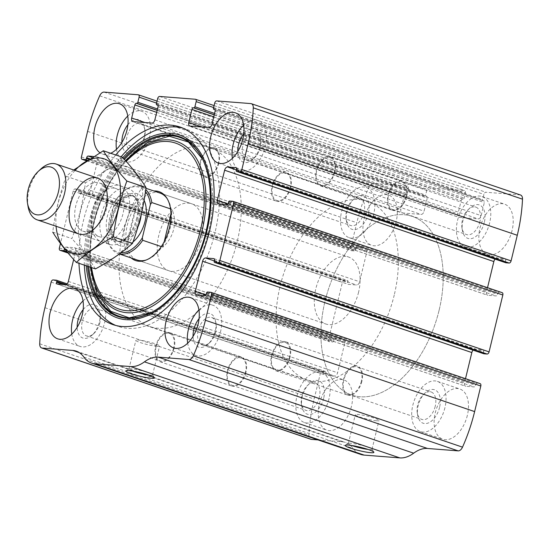 <?xml version="1.0" encoding="UTF-8"?>
<svg xmlns="http://www.w3.org/2000/svg" width="550" height="550" viewBox="0 0 550 550"><rect width="100%" height="100%" fill="white"/><g stroke="black" fill="none" stroke-linecap="round" stroke-linejoin="round"><path stroke-width="0.41" stroke-dasharray="2.75 2.06" d="M156.564 103.091L408.327 188.499A2.358 1.403 -71.3 0 0 407.653 186.154A2.358 1.403 -71.3 0 0 407.447 186.113L373.292 183.439A5.892 3.506 -71.3 0 0 368.926 187.158A123.784 73.631 -71.3 0 0 356.806 222.716L350.618 248.311A2.358 1.403 -71.3 0 0 351.285 250.656A2.358 1.403 -71.3 0 0 351.491 250.697L354.702 250.951A1.176 0.701 -71.3 0 0 355.692 249.872L355.898 249.012A1.767 1.052 -71.3 0 1 357.376 247.39L365.578 248.036A3.534 2.104 -71.3 0 1 365.888 248.098A3.534 2.104 -71.3 0 1 366.891 251.618L359.604 281.758A3.534 2.104 -71.3 0 1 356.634 285.003L348.432 284.364A1.767 1.052 -71.3 0 1 348.281 284.329A1.767 1.052 -71.3 0 1 347.779 282.569L347.985 281.717A1.176 0.701 -71.3 0 0 347.648 280.548A1.176 0.701 -71.3 0 0 347.545 280.528L344.334 280.273A2.358 1.403 -71.3 0 0 342.361 282.439L328.597 339.316A2.358 1.403 -71.3 0 0 329.271 341.66A2.358 1.403 -71.3 0 0 329.478 341.701L332.688 341.949A1.176 0.701 -71.3 0 0 333.671 340.869L333.877 340.017A1.767 1.052 -71.3 0 1 335.363 338.394L343.564 339.034A3.534 2.104 -71.3 0 1 343.874 339.103A3.534 2.104 -71.3 0 1 344.877 342.616L337.583 372.763A3.534 2.104 -71.3 0 1 334.62 376.007L326.418 375.361A1.767 1.052 -71.3 0 1 326.26 375.334A1.767 1.052 -71.3 0 1 325.765 373.574L325.971 372.721A1.176 0.701 -71.3 0 0 325.634 371.546A1.176 0.701 -71.3 0 0 325.531 371.525L322.321 371.277A2.358 1.403 -71.3 0 0 320.341 373.436L314.153 399.032A123.784 73.631 -71.3 0 0 308.935 435.132A5.892 3.506 -71.3 0 0 310.853 439.278M213.62 107.552L465.382 192.968A2.358 1.403 -71.3 0 0 464.716 190.623A2.358 1.403 -71.3 0 0 464.509 190.582L428.842 187.791A2.358 1.403 -71.3 0 0 426.869 189.956L425.631 195.071A1.176 0.701 -71.3 0 0 425.961 196.247A1.176 0.701 -71.3 0 0 426.071 196.268L426.601 196.309A1.767 1.052 -71.3 0 1 426.759 196.336A1.767 1.052 -71.3 0 1 427.261 198.096L424.098 211.179A3.534 2.104 -71.3 0 1 421.128 214.424L402.229 212.946A3.534 2.104 -71.3 0 1 401.919 212.884A3.534 2.104 -71.3 0 1 400.916 209.364L404.078 196.281A1.767 1.052 -71.3 0 1 405.563 194.659L406.099 194.7A1.176 0.701 -71.3 0 0 407.089 193.621L408.327 188.499M93.363 156.461L96.36 156.695A3.534 2.104 -71.3 0 1 96.669 156.757A3.534 2.104 -71.3 0 1 97.673 160.277L90.379 190.424A3.534 2.104 -71.3 0 1 87.416 193.669L79.214 193.022A1.767 1.052 -71.3 0 1 79.056 192.995A1.767 1.052 -71.3 0 1 78.554 191.235L78.76 190.383A1.176 0.701 -71.3 0 0 78.43 189.207A1.176 0.701 -71.3 0 0 78.32 189.186L75.116 188.939A2.358 1.403 -71.3 0 0 73.136 191.097L60.466 243.471M520.582 195.037A5.892 3.506 -71.3 0 0 520.059 194.927L485.904 192.252A2.358 1.403 -71.3 0 0 483.924 194.418L482.687 199.54A1.176 0.701 -71.3 0 0 483.024 200.709A1.176 0.701 -71.3 0 0 483.127 200.729L483.663 200.771A1.767 1.052 -71.3 0 1 483.814 200.805A1.767 1.052 -71.3 0 1 484.316 202.565L481.154 215.641A3.534 2.104 -71.3 0 1 478.191 218.886L459.284 217.408A3.534 2.104 -71.3 0 1 458.975 217.346A3.534 2.104 -71.3 0 1 457.971 213.833L461.141 200.75A1.767 1.052 -71.3 0 1 462.619 199.127L463.155 199.169A1.176 0.701 -71.3 0 0 464.145 198.089L465.382 192.968M317.996 439.904L342.018 441.781A38.906 23.141 -71.3 0 1 345.434 442.475A38.906 23.141 -71.3 0 1 353.093 448.442A38.906 23.141 -71.3 0 0 360.759 454.41M115.727 154.976A104.328 62.061 -71.3 0 0 83.373 220.88A104.328 62.061 -71.3 0 0 78.966 263.312M110.722 153.271A26.524 15.778 108.7 0 1 102.382 153.979A26.524 15.778 108.7 0 1 99.859 152.673M73.666 259.497L75.659 251.281A3.534 2.104 -71.3 0 0 74.656 247.761A3.534 2.104 -71.3 0 0 74.339 247.699L66.138 247.053A1.767 1.052 -71.3 0 0 64.659 248.676L64.618 248.854M512.071 230.526A26.524 15.778 108.7 0 1 487.506 254.389A26.524 15.778 108.7 0 1 481.085 224.201A26.524 15.778 108.7 0 1 504.549 204.146A26.524 15.778 108.7 0 1 512.071 230.526M467.356 415.367A26.524 15.778 108.7 0 1 442.784 439.23A26.524 15.778 108.7 0 1 436.363 409.042A26.524 15.778 108.7 0 1 459.828 388.994A26.524 15.778 108.7 0 1 467.356 415.367M396.172 221.451A26.524 15.778 108.7 0 1 371.607 245.314A26.524 15.778 108.7 0 1 365.186 215.126A26.524 15.778 108.7 0 1 388.651 195.078A26.524 15.778 108.7 0 1 396.172 221.451M351.457 406.299A26.524 15.778 108.7 0 1 326.886 430.162A26.524 15.778 108.7 0 1 320.464 399.974A26.524 15.778 108.7 0 1 343.929 379.926A26.524 15.778 108.7 0 1 351.457 406.299M236.239 170.252L505.464 261.594A1.176 0.701 -71.3 0 0 505.704 262.714M505.464 261.594L505.67 260.734A1.767 1.052 -71.3 0 0 505.168 258.981A1.767 1.052 -71.3 0 0 505.017 258.947L496.815 258.308A3.534 2.104 -71.3 0 0 495.103 259.132M487.527 287.684L486.558 291.692A3.534 2.104 -71.3 0 0 487.554 295.212A3.534 2.104 -71.3 0 0 487.871 295.274L496.072 295.914A1.767 1.052 -71.3 0 0 497.551 294.291L497.757 293.439A1.176 0.701 -71.3 0 1 498.747 292.359L501.957 292.614L232.732 201.272M214.225 261.257L483.45 352.591A1.176 0.701 -71.3 0 0 483.691 353.719M483.45 352.591L483.656 351.739A1.767 1.052 -71.3 0 0 483.154 349.979A1.767 1.052 -71.3 0 0 482.996 349.951L474.794 349.305A3.534 2.104 -71.3 0 0 473.089 350.137M465.506 378.689L464.537 382.697A3.534 2.104 -71.3 0 0 465.541 386.21A3.534 2.104 -71.3 0 0 465.85 386.279L474.052 386.918A1.767 1.052 -71.3 0 0 475.537 385.296L475.743 384.443A1.176 0.701 -71.3 0 1 476.733 383.364L479.944 383.611L210.719 292.27M132.419 371.071A12.182 1.464 13.6 0 1 128.906 369.119A12.182 1.464 13.6 0 1 129.037 368.967A12.182 1.464 13.6 0 1 141.096 370.562A12.182 1.464 13.6 0 1 152.549 374.66A12.182 1.464 13.6 0 1 152.591 374.853A12.182 1.464 13.6 0 1 150.026 375.134A12.182 1.464 13.6 0 1 148.576 374.983M156.998 346.314A12.182 1.464 13.6 0 1 143.653 343.613A12.182 1.464 13.6 0 1 135.877 340.306A12.182 1.464 13.6 0 1 148.067 341.743A12.182 1.464 13.6 0 1 159.562 346.032A12.182 1.464 13.6 0 1 156.998 346.314M351.835 445.514A12.182 1.464 13.6 0 1 348.322 443.561A12.182 1.464 13.6 0 1 348.452 443.41A12.182 1.464 13.6 0 1 360.511 445.005A12.182 1.464 13.6 0 1 371.965 449.096A12.182 1.464 13.6 0 1 372.006 449.295A12.182 1.464 13.6 0 1 369.442 449.577A12.182 1.464 13.6 0 1 367.991 449.419M376.413 420.757A12.182 1.464 13.6 0 1 363.069 418.055A12.182 1.464 13.6 0 1 355.293 414.741A12.182 1.464 13.6 0 1 367.482 416.185A12.182 1.464 13.6 0 1 378.978 420.475A12.182 1.464 13.6 0 1 376.413 420.757M83.029 300.919A26.524 15.778 108.7 0 1 97.144 296.196A26.524 15.778 108.7 0 1 104.665 322.575A26.524 15.778 108.7 0 1 80.101 346.438A26.524 15.778 108.7 0 1 71.775 334.104M83.174 309.595A17.682 10.519 108.7 0 1 99.811 312.551A17.682 10.519 108.7 0 1 99.316 322.156A17.682 10.519 108.7 0 1 92.173 335.081A17.682 10.519 108.7 0 1 77.165 327.305M99.818 322.829A14.492 8.621 108.7 0 1 93.961 333.424A14.492 8.621 108.7 0 1 86.391 335.864A14.492 8.621 108.7 0 1 82.885 319.371A14.492 8.621 108.7 0 1 95.707 308.419A14.492 8.621 108.7 0 1 100.224 314.957A14.492 8.621 108.7 0 1 99.818 322.829M173.669 347.882A14.492 8.621 108.7 0 1 160.243 360.917A14.492 8.621 108.7 0 1 156.736 344.424A14.492 8.621 108.7 0 1 169.558 333.472A14.492 8.621 108.7 0 1 173.669 347.882M174.171 347.923A15.324 9.116 108.7 0 1 159.974 361.707A15.324 9.116 108.7 0 1 156.269 344.266A15.324 9.116 108.7 0 1 169.826 332.681A15.324 9.116 108.7 0 1 174.171 347.923M245.967 372.281A15.324 9.116 108.7 0 1 231.77 386.066A15.324 9.116 108.7 0 1 228.058 368.624A15.324 9.116 108.7 0 1 241.615 357.039A15.324 9.116 108.7 0 1 245.967 372.281M245.458 372.24A14.492 8.621 108.7 0 1 232.038 385.275A14.492 8.621 108.7 0 1 228.532 368.782A14.492 8.621 108.7 0 1 241.347 357.83A14.492 8.621 108.7 0 1 245.458 372.24M319.309 397.293A14.492 8.621 108.7 0 1 305.889 410.328A14.492 8.621 108.7 0 1 301.373 403.789A14.492 8.621 108.7 0 1 307.636 385.33A14.492 8.621 108.7 0 1 315.198 382.882A14.492 8.621 108.7 0 1 319.309 397.293M323.668 398.269A17.682 10.519 108.7 0 1 312.118 414.006A17.682 10.519 108.7 0 1 301.778 406.196A17.682 10.519 108.7 0 1 309.423 383.666A17.682 10.519 108.7 0 1 321.296 382.381A17.682 10.519 108.7 0 1 323.668 398.269M329.017 398.688A26.524 15.778 108.7 0 1 304.452 422.551A26.524 15.778 108.7 0 1 298.031 392.363A26.524 15.778 108.7 0 1 321.496 372.316A26.524 15.778 108.7 0 1 329.017 398.688M127.751 116.071A26.524 15.778 108.7 0 1 141.859 111.354A26.524 15.778 108.7 0 1 149.387 137.727A26.524 15.778 108.7 0 1 124.816 161.59A26.524 15.778 108.7 0 1 116.49 149.256M127.889 124.747A17.682 10.519 108.7 0 1 144.533 127.71A17.682 10.519 108.7 0 1 144.038 137.308A17.682 10.519 108.7 0 1 136.888 150.233A17.682 10.519 108.7 0 1 121.88 142.457M144.54 137.981A14.492 8.621 108.7 0 1 138.676 148.576A14.492 8.621 108.7 0 1 131.113 151.016A14.492 8.621 108.7 0 1 127.607 134.523A14.492 8.621 108.7 0 1 140.422 123.571A14.492 8.621 108.7 0 1 144.939 130.116A14.492 8.621 108.7 0 1 144.54 137.981M218.384 163.034A14.492 8.621 108.7 0 1 204.964 176.076A14.492 8.621 108.7 0 1 201.458 159.583A14.492 8.621 108.7 0 1 214.273 148.624A14.492 8.621 108.7 0 1 218.384 163.034M218.893 163.075A15.324 9.116 108.7 0 1 204.696 176.859A15.324 9.116 108.7 0 1 200.984 159.417A15.324 9.116 108.7 0 1 214.541 147.84A15.324 9.116 108.7 0 1 218.893 163.075M290.682 187.433A15.324 9.116 108.7 0 1 276.485 201.218A15.324 9.116 108.7 0 1 272.779 183.776A15.324 9.116 108.7 0 1 286.337 172.191A15.324 9.116 108.7 0 1 290.682 187.433M290.18 187.392A14.492 8.621 108.7 0 1 276.753 200.427A14.492 8.621 108.7 0 1 273.247 183.934A14.492 8.621 108.7 0 1 286.069 172.982A14.492 8.621 108.7 0 1 290.18 187.392M364.031 212.444A14.492 8.621 108.7 0 1 350.604 225.486A14.492 8.621 108.7 0 1 346.087 218.941A14.492 8.621 108.7 0 1 352.351 200.482A14.492 8.621 108.7 0 1 359.92 198.041A14.492 8.621 108.7 0 1 364.031 212.444M368.39 213.421A17.682 10.519 108.7 0 1 356.84 229.157A17.682 10.519 108.7 0 1 346.5 221.347A17.682 10.519 108.7 0 1 354.145 198.818A17.682 10.519 108.7 0 1 366.011 197.539A17.682 10.519 108.7 0 1 368.39 213.421M373.739 213.84A26.524 15.778 108.7 0 1 349.168 237.703A26.524 15.778 108.7 0 1 342.753 207.515A26.524 15.778 108.7 0 1 366.211 187.468A26.524 15.778 108.7 0 1 373.739 213.84M198.928 309.987A26.524 15.778 108.7 0 1 213.042 305.271A26.524 15.778 108.7 0 1 220.564 331.643A26.524 15.778 108.7 0 1 195.999 355.506A26.524 15.778 108.7 0 1 187.674 343.173M199.072 318.663A17.682 10.519 108.7 0 1 215.71 321.626A17.682 10.519 108.7 0 1 215.215 331.224A17.682 10.519 108.7 0 1 208.065 344.149A17.682 10.519 108.7 0 1 193.057 336.373M215.717 331.897A14.492 8.621 108.7 0 1 209.859 342.492A14.492 8.621 108.7 0 1 202.29 344.933A14.492 8.621 108.7 0 1 198.784 328.439A14.492 8.621 108.7 0 1 211.606 317.488A14.492 8.621 108.7 0 1 216.123 324.032A14.492 8.621 108.7 0 1 215.717 331.897M289.568 356.95A14.492 8.621 108.7 0 1 276.141 369.992A14.492 8.621 108.7 0 1 272.635 353.499A14.492 8.621 108.7 0 1 285.457 342.54A14.492 8.621 108.7 0 1 289.568 356.95M290.07 356.991A15.324 9.116 108.7 0 1 275.873 370.783A15.324 9.116 108.7 0 1 272.168 353.341A15.324 9.116 108.7 0 1 285.725 341.756A15.324 9.116 108.7 0 1 290.07 356.991M361.866 381.349A15.324 9.116 108.7 0 1 347.669 395.134A15.324 9.116 108.7 0 1 343.956 377.692A15.324 9.116 108.7 0 1 357.514 366.107A15.324 9.116 108.7 0 1 361.866 381.349M361.357 381.308A14.492 8.621 108.7 0 1 347.937 394.343A14.492 8.621 108.7 0 1 344.431 377.857A14.492 8.621 108.7 0 1 357.246 366.898A14.492 8.621 108.7 0 1 361.357 381.308M435.208 406.368A14.492 8.621 108.7 0 1 421.788 419.402A14.492 8.621 108.7 0 1 417.271 412.857A14.492 8.621 108.7 0 1 423.534 394.398A14.492 8.621 108.7 0 1 431.097 391.957A14.492 8.621 108.7 0 1 435.208 406.368M439.567 407.337A17.682 10.519 108.7 0 1 428.017 423.074A17.682 10.519 108.7 0 1 417.677 415.264A17.682 10.519 108.7 0 1 425.322 392.741A17.682 10.519 108.7 0 1 437.195 391.456A17.682 10.519 108.7 0 1 439.567 407.337M444.916 407.756A26.524 15.778 108.7 0 1 420.351 431.619A26.524 15.778 108.7 0 1 413.93 401.431A26.524 15.778 108.7 0 1 437.394 381.384A26.524 15.778 108.7 0 1 444.916 407.756M243.65 125.146A26.524 15.778 108.7 0 1 257.757 120.422A26.524 15.778 108.7 0 1 265.286 146.795A26.524 15.778 108.7 0 1 240.714 170.658A26.524 15.778 108.7 0 1 232.389 158.324M243.788 133.815A17.682 10.519 108.7 0 1 260.432 136.778A17.682 10.519 108.7 0 1 259.937 146.376A17.682 10.519 108.7 0 1 252.787 159.308A17.682 10.519 108.7 0 1 237.779 151.532M260.432 147.049A14.492 8.621 108.7 0 1 254.574 157.644A14.492 8.621 108.7 0 1 247.012 160.091A14.492 8.621 108.7 0 1 243.506 143.598A14.492 8.621 108.7 0 1 256.321 132.639A14.492 8.621 108.7 0 1 260.837 139.184A14.492 8.621 108.7 0 1 260.432 147.049M334.283 172.109A14.492 8.621 108.7 0 1 320.863 185.144A14.492 8.621 108.7 0 1 317.357 168.651A14.492 8.621 108.7 0 1 330.172 157.699A14.492 8.621 108.7 0 1 334.283 172.109M334.792 172.143A15.324 9.116 108.7 0 1 320.595 185.934A15.324 9.116 108.7 0 1 316.882 168.493A15.324 9.116 108.7 0 1 330.44 156.908A15.324 9.116 108.7 0 1 334.792 172.143M406.581 196.501A15.324 9.116 108.7 0 1 392.384 210.292A15.324 9.116 108.7 0 1 388.678 192.851A15.324 9.116 108.7 0 1 402.236 181.266A15.324 9.116 108.7 0 1 406.581 196.501M406.079 196.46A14.492 8.621 108.7 0 1 392.652 209.502A14.492 8.621 108.7 0 1 389.146 193.009A14.492 8.621 108.7 0 1 401.967 182.057A14.492 8.621 108.7 0 1 406.079 196.46M479.93 221.519A14.492 8.621 108.7 0 1 466.503 234.554A14.492 8.621 108.7 0 1 461.986 228.016A14.492 8.621 108.7 0 1 468.249 209.55A14.492 8.621 108.7 0 1 475.819 207.109A14.492 8.621 108.7 0 1 479.93 221.519M484.289 222.496A17.682 10.519 108.7 0 1 472.739 238.232A17.682 10.519 108.7 0 1 462.399 230.423A17.682 10.519 108.7 0 1 470.044 207.893A17.682 10.519 108.7 0 1 481.91 206.607A17.682 10.519 108.7 0 1 484.289 222.496M489.638 222.915A26.524 15.778 108.7 0 1 465.066 246.778A26.524 15.778 108.7 0 1 458.652 216.59A26.524 15.778 108.7 0 1 482.109 196.536A26.524 15.778 108.7 0 1 489.638 222.915M182.669 128.033A104.328 62.061 108.7 0 1 185.398 128.844A104.328 62.061 108.7 0 1 214.995 232.581A104.328 62.061 108.7 0 1 118.36 326.446A104.328 62.061 108.7 0 1 115.699 325.428M84.349 265.141A104.328 62.061 108.7 0 1 121.11 156.798M208.505 231.901A94.717 56.341 108.7 0 1 139.136 318.244A94.717 56.341 108.7 0 1 89.808 253.749A94.717 56.341 108.7 0 1 118.504 169.159A94.717 56.341 108.7 0 1 190.245 142.093A94.717 56.341 108.7 0 1 208.505 231.901M131.209 257.978A36.389 21.643 108.7 0 1 126.892 219.168A36.389 21.643 108.7 0 1 153.931 190.994M167.111 198.577A35.365 21.038 108.7 0 1 167.523 199.183A35.365 21.038 108.7 0 1 170.136 228.25A35.365 21.038 108.7 0 1 146.974 259.744A35.365 21.038 108.7 0 1 146.279 259.978M168.781 270.724L137.376 260.067A35.365 21.038 108.7 0 1 128.817 219.821A35.365 21.038 108.7 0 1 160.098 193.084L191.51 203.741A35.365 21.038 108.7 0 1 201.541 238.906A35.365 21.038 108.7 0 1 168.781 270.724A35.365 21.038 108.7 0 1 160.222 230.478A35.365 21.038 108.7 0 1 191.51 203.741M439.12 310.207A94.311 56.1 108.7 0 1 351.766 395.051A94.311 56.1 108.7 0 1 328.941 287.712A94.311 56.1 108.7 0 1 412.362 216.425A94.311 56.1 108.7 0 1 439.12 310.207A94.311 56.1 108.7 0 1 351.766 395.051A94.311 56.1 108.7 0 1 328.941 287.712A94.311 56.1 108.7 0 1 412.362 216.425A94.311 56.1 108.7 0 1 439.12 310.207M237.201 241.697A94.311 56.1 108.7 0 1 149.847 326.542A94.311 56.1 108.7 0 1 127.022 219.209A94.311 56.1 108.7 0 1 210.444 147.922A94.311 56.1 108.7 0 1 237.201 241.697M121.027 252.746A34.189 20.336 108.7 0 1 106.906 236.672A34.189 20.336 108.7 0 1 106.672 235.049L114.757 201.616A34.189 20.336 108.7 0 1 121.688 193.119A34.189 20.336 108.7 0 1 145.468 191.558M114.757 201.616L116.174 199.774A35.365 21.038 108.7 0 1 122.348 192.5A35.365 21.038 108.7 0 1 140.807 186.539A35.365 21.038 108.7 0 1 145.743 189.592M119.46 253.907A35.365 21.038 108.7 0 1 118.078 253.522A35.365 21.038 108.7 0 1 107.058 237.559A35.365 21.038 108.7 0 1 107.051 237.504L106.672 235.049M358.586 292.188A35.365 21.038 108.7 0 1 325.834 324.005A35.365 21.038 108.7 0 1 317.274 283.759A35.365 21.038 108.7 0 1 348.556 257.022A35.365 21.038 108.7 0 1 358.586 292.188M161.287 246.593L162.903 247.143C168.334 242.172 171.909 236.273 173.621 229.439C175.223 222.585 174.694 215.909 172.026 209.413L170.555 208.911M107.051 237.504L127.243 244.351L136.366 206.621C132.034 219.993 128.996 232.567 127.243 244.351M116.174 199.774L136.366 206.621M394.254 294.979A94.311 56.1 108.7 0 1 306.893 379.823A94.311 56.1 108.7 0 1 284.068 272.491A94.311 56.1 108.7 0 1 367.496 201.204A94.311 56.1 108.7 0 1 394.254 294.979M162.903 247.143L164.237 241.615M170.968 213.792L172.026 209.413M28.078 206.58A29.473 17.531 108.7 0 1 40.817 169.029M136.744 217.855A29.473 17.531 108.7 0 1 124.829 239.401A29.473 17.531 108.7 0 1 109.443 244.372A29.473 17.531 108.7 0 1 102.314 210.829A29.473 17.531 108.7 0 1 128.384 188.547A29.473 17.531 108.7 0 1 137.569 201.857A29.473 17.531 108.7 0 1 136.744 217.855M56.079 226.263A49.809 29.624 108.7 0 1 75.013 170.445M73.734 170.012L66.248 176.303C59.723 193.964 55.22 212.575 52.738 232.121L71.892 238.624C78.416 220.956 82.919 202.352 85.394 182.799C99.832 174.989 112.186 166.478 122.464 157.259M95.453 268.902C89.677 259.518 81.826 249.425 71.892 238.624M66.248 176.303L85.394 182.799M103.716 242.076A29.473 17.531 108.7 0 1 91.946 228.243A29.473 17.531 108.7 0 1 104.686 190.699A29.473 17.531 108.7 0 1 129.704 205.432A29.473 17.531 108.7 0 1 103.716 242.076M98.973 261.697A49.809 29.624 108.7 0 1 90.317 187.564A49.809 29.624 108.7 0 1 142.505 191.654A49.809 29.624 108.7 0 1 98.973 261.697M85.25 231.646A25.486 15.159 108.7 0 1 83.009 231.192A25.486 15.159 108.7 0 1 76.842 202.187A25.486 15.159 108.7 0 1 99.385 182.923A25.486 15.159 108.7 0 1 107.326 194.425A25.486 15.159 108.7 0 1 96.312 226.896A25.486 15.159 108.7 0 1 85.25 231.646M101.613 237.201A25.486 15.159 108.7 0 1 99.371 236.741A25.486 15.159 108.7 0 1 91.431 225.239A25.486 15.159 108.7 0 1 102.444 192.775A25.486 15.159 108.7 0 1 115.748 188.478A25.486 15.159 108.7 0 1 122.492 215.655A25.486 15.159 108.7 0 1 101.613 237.201M104.067 92.104L373.292 183.439M138.229 94.779L407.447 186.113M159.624 96.449L428.842 187.791M195.284 99.241L464.509 190.582M44.928 307.697L314.153 399.032M51.123 282.102L320.341 373.436M59.379 247.974L328.597 339.316M73.136 191.097L342.361 282.439M250.841 103.593L520.059 194.927M216.679 100.918L485.904 192.252M99.701 95.817L368.926 187.158M87.588 131.381L356.806 222.716M81.393 156.977L350.618 248.311M39.71 343.798L308.935 435.132M79.344 352.667L342.018 441.781M83.875 357.108L353.093 448.442M207.508 292.022L476.733 383.364M206.518 293.102L475.743 384.443M206.312 293.954L475.537 385.296M204.834 295.577L474.052 386.918M196.632 294.938L465.85 386.279M205.872 294.938L464.537 382.697M214.308 260.934L474.794 349.305M214.074 258.713L482.996 349.951M214.431 260.397L483.656 351.739M229.522 201.018L498.747 292.359M228.539 202.104L497.757 293.439M228.333 202.957L497.551 294.291M226.847 204.579L496.072 295.914M218.646 203.933L487.871 295.274M227.886 203.94L486.558 291.692M236.321 169.929L496.815 258.308M236.087 167.709L505.017 258.947M236.452 169.4L505.67 260.734M214.706 103.077L483.924 194.418M213.462 108.199L482.687 199.54M483.024 200.709L214.961 109.766L483.127 200.729M214.734 109.532L483.663 200.771M215.098 111.224L484.316 202.565M211.929 124.307L481.154 215.641M208.966 127.552L478.191 218.886M190.066 126.074L459.284 217.408M202.07 127.009L457.971 213.833M213.744 116.813L461.141 200.75M214.218 114.854L462.619 199.127M214.246 114.723L463.155 199.169M214.569 113.41L464.145 198.089M157.644 98.615L426.869 189.956M156.406 103.737L425.631 195.071M157.891 105.284L426.071 196.268M157.678 105.071L426.601 196.309M158.036 106.762L427.261 198.096M154.873 119.838L424.098 211.179M151.91 123.083L421.128 214.424M133.011 121.605L402.229 212.946M145.014 122.547L400.916 209.364M156.688 112.351L404.078 196.281M157.162 110.385L405.563 194.659M157.19 110.254L406.099 194.7M157.506 108.948L407.089 193.621M86.474 160.786L351.491 250.697M87.319 160.236L354.702 250.951M88.763 159.308L355.692 249.872M89.712 158.709L355.898 249.012M91.926 157.334L357.376 247.39M96.36 156.695L365.578 248.036M97.673 160.277L366.891 251.618M90.379 190.424L359.604 281.758M87.416 193.669L356.634 285.003M79.214 193.022L348.432 284.364M78.554 191.235L347.779 282.569M78.76 190.383L347.985 281.717M78.32 189.186L347.545 280.528M75.116 188.939L344.334 280.273M53.096 279.936L322.321 371.277M325.634 371.546L67.107 283.841L325.531 371.525M66.096 284.556L325.971 372.721M63.202 284.494L325.765 373.574M57.193 284.027L326.418 375.361M65.395 284.666L334.62 376.007M68.365 281.421L337.583 372.763M75.659 251.281L344.877 342.616M74.339 247.699L343.564 339.034M66.138 247.053L335.363 338.394M64.659 248.676L333.877 340.017M65.429 249.865L333.671 340.869M67.045 251.831L332.688 341.949M68.021 253L329.478 341.701M86.261 265.788A96.573 57.448 108.7 0 1 122.829 157.657M202.572 159.026A95.019 56.519 108.7 0 1 206.216 231.076A95.019 56.519 108.7 0 1 150.356 312.943M87.615 266.248A95.019 56.519 108.7 0 1 123.709 158.627M202.895 159.686L202.73 159.356A94.407 56.155 108.7 0 1 202.895 159.686A94.407 56.155 108.7 0 1 206.511 231.275A94.407 56.155 108.7 0 1 151.009 312.613A94.407 56.155 108.7 0 1 150.679 312.778L151.009 312.613M88.715 266.619A94.407 56.155 108.7 0 1 124.424 159.424M90.716 267.3A89.574 53.281 108.7 0 1 89.856 251.199A89.574 53.281 108.7 0 1 116.992 171.208A89.574 53.281 108.7 0 1 125.661 160.813M91.582 267.596A87.677 52.154 108.7 0 1 126.191 161.411M133.017 241.972A27.411 16.301 108.7 0 1 111.781 235.909A27.411 16.301 108.7 0 1 121.261 200.2A27.411 16.301 108.7 0 1 144.093 200.276M137.459 218.817A24.908 14.816 108.7 0 1 127.387 237.029A24.908 14.816 108.7 0 1 106.879 231.268A24.908 14.816 108.7 0 1 118.374 197.381A24.908 14.816 108.7 0 1 138.153 205.294A24.908 14.816 108.7 0 1 137.459 218.817M138.731 219.416A23.87 14.197 108.7 0 1 116.621 240.893A23.87 14.197 108.7 0 1 110.846 213.723A23.87 14.197 108.7 0 1 131.959 195.676A23.87 14.197 108.7 0 1 138.731 219.416M137.926 226.882A23.87 14.197 108.7 0 1 118.181 241.423A23.87 14.197 108.7 0 1 112.406 214.252A23.87 14.197 108.7 0 1 133.526 196.206A23.87 14.197 108.7 0 1 141.199 214.528M76.209 351.141L345.434 442.475M196.322 294.876L465.541 386.21M213.929 258.644L483.154 349.979M218.336 203.871L487.554 295.212M235.95 167.64L505.168 258.981M214.596 109.464L483.814 200.805M189.757 126.005L458.975 217.346M214.094 105.593L464.716 190.623M157.905 105.297L425.961 196.247M157.534 105.002L426.759 196.336M132.694 121.543L401.919 212.884M157.039 101.131L407.653 186.154M86.446 160.806L351.285 250.656M96.669 156.757L365.888 248.098M79.056 192.995L348.281 284.329M78.43 189.207L347.648 280.548M57.042 283.993L326.26 375.334M74.656 247.761L343.874 339.103M68.056 253.034L329.271 341.66M129.037 368.967L125.984 370.803M152.549 374.66L154.419 377.678M152.591 374.853L159.562 346.032M128.906 369.119L135.877 340.306M348.452 443.41L345.4 445.239M371.965 449.096L373.835 452.121M372.006 449.295L378.978 420.475M348.322 443.561L355.293 414.741M57.661 338.821L80.101 346.438M74.711 288.585L97.144 296.196M100.224 314.957L99.811 312.551M93.961 333.424L92.173 335.081M86.391 335.864L160.243 360.917M95.707 308.419L169.558 333.472M159.974 361.707L231.77 386.066M169.826 332.681L241.615 357.039M232.038 385.275L305.889 410.328M241.347 357.83L315.198 382.882M301.373 403.789L301.778 406.196M307.636 385.33L309.423 383.666M304.452 422.551L326.886 430.162M321.496 372.316L343.929 379.926M102.382 153.979L124.816 161.59M119.426 103.744L141.859 111.354M144.939 130.116L144.533 127.71M138.676 148.576L136.888 150.233M131.113 151.016L204.964 176.076M140.422 123.571L214.273 148.624M204.696 176.859L276.485 201.218M214.541 147.84L286.337 172.191M276.753 200.427L350.604 225.486M286.069 172.982L359.92 198.041M346.087 218.941L346.5 221.347M352.351 200.482L354.145 198.818M349.168 237.703L371.607 245.314M366.211 187.468L388.651 195.078M173.559 347.896L195.999 355.506M190.603 297.66L213.042 305.271M216.123 324.032L215.71 321.626M209.859 342.492L208.065 344.149M202.29 344.933L276.141 369.992M211.606 317.488L285.457 342.54M275.873 370.783L347.669 395.134M285.725 341.756L357.514 366.107M347.937 394.343L421.788 419.402M357.246 366.898L431.097 391.957M417.271 412.857L417.677 415.264M423.534 394.398L425.322 392.741M420.351 431.619L442.784 439.23M437.394 381.384L459.828 388.994M218.281 163.047L240.714 170.658M235.324 112.812L257.757 120.422M260.837 139.184L260.432 136.778M254.574 157.644L252.787 159.308M247.012 160.091L320.863 185.144M256.321 132.639L330.172 157.699M320.595 185.934L392.384 210.292M330.44 156.908L402.236 181.266M392.652 209.502L466.503 234.554M401.967 182.057L475.819 207.109M461.986 228.016L462.399 230.423M468.249 209.55L470.044 207.893M465.066 246.778L487.506 254.389M482.109 196.536L504.549 204.146M112.977 324.617L118.36 326.446M180.015 127.016L185.398 128.844M125.455 160.579L116.992 171.208C100.011 195.181 90.963 221.843 89.856 251.199L90.303 267.156M167.523 199.183L166.719 197.938M146.974 259.744L145.578 260.246M149.847 326.542L306.893 379.823M210.444 147.922L367.496 201.204M121.688 193.119L122.348 192.5M106.906 236.672L107.058 237.559M118.078 253.522L119.377 253.962M137.376 260.067L325.834 324.005M140.807 186.539L145.922 188.279M160.098 193.084L348.556 257.022M78.691 233.936L109.443 244.372M97.632 178.117L128.384 188.547M124.829 239.401L127.387 237.029C120.402 242.784 117.425 241.099 116.621 240.893L118.181 241.423L114.386 238.308L112.592 234.389C111.471 230.643 111.32 226.208 112.145 221.079C113.355 214.39 115.858 208.532 119.652 203.507L124.816 198.385C128.391 196.027 131.292 195.305 133.526 196.206L131.959 195.676C132.722 196.006 136.111 196.474 138.153 205.294L137.569 201.857M107.326 194.425L106.817 191.421M96.312 226.896L94.078 228.965M83.009 231.192L99.371 236.741M99.385 182.923L115.748 188.478M91.431 225.239L91.946 228.243M102.444 192.775L104.686 190.699"/><path stroke-width="0.82" d="M73.666 259.497L68.365 281.421A3.534 2.104 -71.3 0 1 65.395 284.666L57.193 284.027A1.767 1.052 -71.3 0 1 57.042 283.993A1.767 1.052 -71.3 0 1 56.54 282.232L56.746 281.38A1.176 0.701 -71.3 0 0 56.409 280.211A1.176 0.701 -71.3 0 0 56.306 280.191L53.096 279.936A2.358 1.403 -71.3 0 0 51.123 282.102L44.928 307.697A123.784 73.631 -71.3 0 0 39.71 343.798A5.892 3.506 -71.3 0 0 41.628 347.937A5.892 3.506 -71.3 0 0 42.151 348.047L72.792 350.439A38.906 23.141 -71.3 0 1 76.209 351.141A38.906 23.141 -71.3 0 1 83.875 357.108A38.906 23.141 -71.3 0 0 91.534 363.069A38.906 23.141 -71.3 0 0 94.951 363.77L130.611 366.561A38.906 23.141 -71.3 0 0 144.444 361.845A38.906 23.141 -71.3 0 1 158.276 357.136L188.918 359.528A5.892 3.506 -71.3 0 0 193.284 355.816A123.784 73.631 -71.3 0 0 205.404 320.251L211.592 294.663A2.358 1.403 -71.3 0 0 210.925 292.318A2.358 1.403 -71.3 0 0 210.719 292.27L207.508 292.022A1.176 0.701 -71.3 0 0 206.518 293.102L206.312 293.954A1.767 1.052 -71.3 0 1 204.834 295.577L196.632 294.938A3.534 2.104 -71.3 0 1 196.322 294.876A3.534 2.104 -71.3 0 1 195.319 291.356L202.606 261.216A3.534 2.104 -71.3 0 1 205.576 257.971L213.778 258.61A1.767 1.052 -71.3 0 1 213.929 258.644A1.767 1.052 -71.3 0 1 214.431 260.397L214.225 261.257A1.176 0.701 -71.3 0 0 214.562 262.426A1.176 0.701 -71.3 0 0 214.665 262.446L217.876 262.701A2.358 1.403 -71.3 0 0 219.849 260.535L233.613 203.658A2.358 1.403 -71.3 0 0 232.939 201.314A2.358 1.403 -71.3 0 0 232.732 201.272L229.522 201.018A1.176 0.701 -71.3 0 0 228.539 202.104L228.333 202.957A1.767 1.052 -71.3 0 1 226.847 204.579L218.646 203.933A3.534 2.104 -71.3 0 1 218.336 203.871A3.534 2.104 -71.3 0 1 217.333 200.358L224.627 170.211A3.534 2.104 -71.3 0 1 227.59 166.966L235.792 167.613A1.767 1.052 -71.3 0 1 235.95 167.64A1.767 1.052 -71.3 0 1 236.452 169.4L236.239 170.252A1.176 0.701 -71.3 0 0 236.576 171.421A1.176 0.701 -71.3 0 0 236.679 171.449L239.889 171.696L509.114 263.038A2.358 1.403 -71.3 0 0 511.087 260.872L517.282 235.276A123.784 73.631 -71.3 0 0 522.5 199.176A5.892 3.506 -71.3 0 0 520.582 195.037L251.357 103.696A5.892 3.506 -71.3 0 0 250.841 103.593L216.679 100.918A2.358 1.403 -71.3 0 0 214.706 103.077L213.462 108.199A1.176 0.701 -71.3 0 0 213.799 109.374A1.176 0.701 -71.3 0 0 213.902 109.395L213.799 109.374M239.889 171.696A2.358 1.403 -71.3 0 0 241.869 169.531L248.057 143.942A123.784 73.631 -71.3 0 0 253.275 107.834A5.892 3.506 -71.3 0 0 251.357 103.696M217.876 262.701L487.094 354.035A2.358 1.403 -71.3 0 0 489.074 351.876L502.831 294.999A2.358 1.403 -71.3 0 0 502.164 292.655A2.358 1.403 -71.3 0 0 501.957 292.614M213.902 109.395L214.438 109.436A1.767 1.052 -71.3 0 1 214.596 109.464A1.767 1.052 -71.3 0 1 215.098 111.224L211.929 124.307A3.534 2.104 -71.3 0 1 208.966 127.552L190.066 126.074A3.534 2.104 -71.3 0 1 189.757 126.005A3.534 2.104 -71.3 0 1 188.753 122.492L191.916 109.409A1.767 1.052 -71.3 0 1 193.401 107.786L193.93 107.828A1.176 0.701 -71.3 0 0 194.92 106.748L196.157 101.626A2.358 1.403 -71.3 0 0 195.491 99.282A2.358 1.403 -71.3 0 0 195.284 99.241L159.624 96.449A2.358 1.403 -71.3 0 0 157.644 98.615L156.406 103.737A1.176 0.701 -71.3 0 0 156.743 104.906A1.176 0.701 -71.3 0 0 156.846 104.926L157.382 104.968A1.767 1.052 -71.3 0 1 157.534 105.002A1.767 1.052 -71.3 0 1 158.036 106.762L154.873 119.838A3.534 2.104 -71.3 0 1 151.91 123.083L133.011 121.605A3.534 2.104 -71.3 0 1 132.694 121.543A3.534 2.104 -71.3 0 1 131.691 118.023L134.86 104.947A1.767 1.052 -71.3 0 1 136.338 103.324L136.874 103.366A1.176 0.701 -71.3 0 0 137.864 102.279L139.102 97.164A2.358 1.403 -71.3 0 0 138.435 94.82A2.358 1.403 -71.3 0 0 138.229 94.779L104.067 92.104A5.892 3.506 -71.3 0 0 99.701 95.817A123.784 73.631 -71.3 0 0 87.588 131.381L81.393 156.977A2.358 1.403 -71.3 0 0 82.06 159.321A2.358 1.403 -71.3 0 0 82.266 159.363L86.474 160.786M60.466 243.471L59.379 247.974A2.358 1.403 -71.3 0 0 60.046 250.319A2.358 1.403 -71.3 0 0 60.252 250.36L68.021 253M158.276 357.136L427.501 448.47L458.143 450.869A5.892 3.506 -71.3 0 0 462.509 447.157A123.784 73.631 -71.3 0 0 474.623 411.592L480.817 385.997A2.358 1.403 -71.3 0 0 480.15 383.652A2.358 1.403 -71.3 0 0 479.944 383.611M41.628 347.937L310.853 439.278A5.892 3.506 -71.3 0 0 311.369 439.381L317.996 439.904M91.534 363.069L360.759 454.41A38.906 23.141 -71.3 0 0 364.176 455.104L399.836 457.896A38.906 23.141 -71.3 0 0 413.669 453.186A38.906 23.141 -71.3 0 1 427.501 448.47M370.789 452.698A14.733 1.774 13.6 0 1 353.842 449.199A14.733 1.774 13.6 0 1 345.4 445.239A14.733 1.774 13.6 0 1 359.989 447.171A14.733 1.774 13.6 0 1 373.835 452.121A14.733 1.774 13.6 0 1 370.789 452.698M151.374 378.256A14.733 1.774 13.6 0 1 134.427 374.756A14.733 1.774 13.6 0 1 125.984 370.803A14.733 1.774 13.6 0 1 140.573 372.728A14.733 1.774 13.6 0 1 154.419 377.678A14.733 1.774 13.6 0 1 151.374 378.256M78.966 263.312A104.328 62.061 -71.3 0 0 112.977 324.617A104.328 62.061 -71.3 0 0 209.612 230.759A104.328 62.061 -71.3 0 0 180.015 127.016A104.328 62.061 -71.3 0 0 115.727 154.976M242.853 139.184A26.524 15.778 108.7 0 1 218.281 163.047A26.524 15.778 108.7 0 1 211.86 132.859A26.524 15.778 108.7 0 1 235.324 112.812A26.524 15.778 108.7 0 1 242.853 139.184M198.131 324.032A26.524 15.778 108.7 0 1 173.559 347.896A26.524 15.778 108.7 0 1 167.145 317.707A26.524 15.778 108.7 0 1 190.603 297.66A26.524 15.778 108.7 0 1 198.131 324.032M99.859 152.673A26.524 15.778 108.7 0 1 96.786 121.571A26.524 15.778 108.7 0 1 119.426 103.744A26.524 15.778 108.7 0 1 126.954 130.116A26.524 15.778 108.7 0 1 110.722 153.271M82.232 314.957A26.524 15.778 108.7 0 1 57.661 338.821A26.524 15.778 108.7 0 1 51.246 308.639A26.524 15.778 108.7 0 1 74.711 288.585A26.524 15.778 108.7 0 1 82.232 314.957M93.363 156.461L88.158 156.056A1.767 1.052 -71.3 0 0 86.673 157.678L86.467 158.531A1.176 0.701 -71.3 0 1 85.477 159.61L82.266 159.363M64.618 248.854L64.453 249.535A1.176 0.701 -71.3 0 1 63.463 250.614L60.252 250.36M509.114 263.038L505.904 262.783A1.176 0.701 -71.3 0 1 505.801 262.762A1.176 0.701 -71.3 0 1 505.704 262.714M495.103 259.132A3.534 2.104 -71.3 0 0 493.845 261.553L487.527 287.684M487.094 354.035L483.89 353.788A1.176 0.701 -71.3 0 1 483.787 353.767A1.176 0.701 -71.3 0 1 483.691 353.719M473.089 350.137A3.534 2.104 -71.3 0 0 471.831 352.55L465.506 378.689M148.576 374.983A12.182 1.464 13.6 0 1 132.419 371.071M367.991 449.419A12.182 1.464 13.6 0 1 351.835 445.514M71.775 334.104A26.524 15.778 108.7 0 1 83.029 300.919M77.165 327.305A17.682 10.519 108.7 0 1 83.174 309.595M116.49 149.256A26.524 15.778 108.7 0 1 127.751 116.071M121.88 142.457A17.682 10.519 108.7 0 1 127.889 124.747M187.674 343.173A26.524 15.778 108.7 0 1 198.928 309.987M193.057 336.373A17.682 10.519 108.7 0 1 199.072 318.663M232.389 158.324A26.524 15.778 108.7 0 1 243.65 125.146M237.779 151.532A17.682 10.519 108.7 0 1 243.788 133.815M115.699 325.428A104.328 62.061 108.7 0 1 84.349 265.141M121.11 156.798A104.328 62.061 108.7 0 1 182.669 128.033M153.931 190.994A36.389 21.643 108.7 0 1 166.719 197.938A36.389 21.643 108.7 0 1 169.407 227.844A36.389 21.643 108.7 0 1 145.578 260.246A36.389 21.643 108.7 0 1 131.209 257.978M146.279 259.978A35.365 21.038 108.7 0 1 137.376 260.067L119.377 253.962M145.922 188.279L160.098 193.084A35.365 21.038 108.7 0 1 167.111 198.577M145.468 191.558A34.189 20.336 108.7 0 1 150.418 204.407L142.333 237.841A34.189 20.336 108.7 0 1 121.027 252.746M145.743 189.592A35.365 21.038 108.7 0 1 151.834 202.565L150.418 204.407M142.333 237.841L142.711 240.288A35.365 21.038 108.7 0 1 119.46 253.907M142.711 240.288L161.287 246.593M151.834 202.565L170.555 208.911M164.237 241.615L170.968 213.792M58.389 191.984A24.949 14.843 108.7 0 1 42.089 214.191A24.949 14.843 108.7 0 1 27.5 203.17A24.949 14.843 108.7 0 1 38.287 171.38A24.949 14.843 108.7 0 1 55.034 169.572A24.949 14.843 108.7 0 1 58.389 191.984M38.287 171.38L40.817 169.029A29.473 17.531 108.7 0 1 56.203 164.065A29.473 17.531 108.7 0 1 64.563 193.366A29.473 17.531 108.7 0 1 37.263 219.883A29.473 17.531 108.7 0 1 28.078 206.58L27.5 203.17M75.013 170.445A49.809 29.624 108.7 0 1 120.45 189.764A49.809 29.624 108.7 0 1 76.532 254.086A49.809 29.624 108.7 0 1 56.079 226.263M81.283 234.465A29.473 17.531 108.7 0 1 75.694 191.373A29.473 17.531 108.7 0 1 106.817 191.421A29.473 17.531 108.7 0 1 94.078 228.965A29.473 17.531 108.7 0 1 81.283 234.465M52.738 232.121C58.513 241.512 66.364 251.604 76.299 262.405C86.57 253.186 98.924 244.674 113.362 236.871C115.727 217.793 120.23 199.183 126.864 181.046C116.93 170.246 109.079 160.146 103.311 150.762L73.734 170.012M113.362 236.871L132.516 243.368C122.244 252.587 109.89 261.099 95.453 268.902L76.299 262.405M126.864 181.046L146.018 187.543C143.653 206.621 139.157 225.225 132.516 243.368M103.311 150.762L122.464 157.259C132.399 168.059 140.25 178.152 146.018 187.543M248.057 143.942L517.282 235.276M241.869 169.531L511.087 260.872M233.613 203.658L502.831 294.999M219.849 260.535L489.074 351.876M205.404 320.251L474.623 411.592M193.284 355.816L462.509 447.157M211.592 294.663L480.817 385.997M253.275 107.834L522.5 199.176M42.151 348.047L311.369 439.381M72.792 350.439L79.344 352.667M94.951 363.77L364.176 455.104M130.611 366.561L399.836 457.896M144.444 361.845L413.669 453.186M188.918 359.528L458.143 450.869M195.319 291.356L205.872 294.938M202.606 261.216L471.831 352.55M205.576 257.971L214.308 260.934M214.665 262.446L483.89 353.788M217.333 200.358L227.886 203.94M224.627 170.211L493.845 261.553M227.59 166.966L236.321 169.929M236.679 171.449L505.904 262.783M188.753 122.492L202.07 127.009M191.916 109.409L213.744 116.813M193.401 107.786L214.218 114.854M193.93 107.828L214.246 114.723M194.92 106.748L214.569 113.41M196.157 101.626L213.62 107.552M156.846 104.926L157.891 105.284M131.691 118.023L145.014 122.547M134.86 104.947L156.688 112.351M136.338 103.324L157.162 110.385M136.874 103.366L157.19 110.254M137.864 102.279L157.506 108.948M139.102 97.164L156.564 103.091M85.477 159.61L87.319 160.236M86.467 158.531L88.763 159.308M86.673 157.678L89.712 158.709M88.158 156.056L91.926 157.334M56.506 280.259L67.093 283.848L56.409 280.211M56.746 281.38L66.096 284.556M56.54 282.232L63.202 284.494M64.453 249.535L65.429 249.865M63.463 250.614L67.045 251.831M122.829 157.657A96.573 57.448 108.7 0 1 191.551 142.051A96.573 57.448 108.7 0 1 206.896 231.062A96.573 57.448 108.7 0 1 140.58 318.051A96.573 57.448 108.7 0 1 86.261 265.788M151.009 312.613L150.349 312.943A95.019 56.519 108.7 0 1 150.349 312.943A95.019 56.519 108.7 0 1 87.615 266.248M123.709 158.627A95.019 56.519 108.7 0 1 202.572 159.026L202.572 159.026C211.475 178.544 212.671 202.544 206.167 231.021C197.697 267.314 174.501 301.214 150.356 312.943M90.303 267.156L97.096 293.686L110.715 311.272L129.25 317.873L150.679 312.778A94.407 56.155 108.7 0 1 88.715 266.619M124.424 159.424A94.407 56.155 108.7 0 1 202.73 159.356L188.492 142.044L169.29 136.235L147.29 142.594L125.455 160.579M125.661 160.813A89.574 53.281 108.7 0 1 188.471 148.521A89.574 53.281 108.7 0 1 202.104 230.539A89.574 53.281 108.7 0 1 142.292 310.702A89.574 53.281 108.7 0 1 90.716 267.3M126.191 161.411A87.677 52.154 108.7 0 1 187.316 150.198A87.677 52.154 108.7 0 1 200.434 230.271A87.677 52.154 108.7 0 1 142.402 308.571A87.677 52.154 108.7 0 1 91.582 267.596M144.093 200.276A27.411 16.301 108.7 0 1 145.131 221.024A27.411 16.301 108.7 0 1 133.017 241.972M141.199 214.528A23.87 14.197 108.7 0 1 140.298 219.945A23.87 14.197 108.7 0 1 137.926 226.882M210.925 292.318L480.15 383.652M214.562 262.426L483.787 353.767M232.939 201.314L502.164 292.655M236.576 171.421L505.801 262.762M195.491 99.282L214.094 105.593M156.743 104.906L157.905 105.297M138.435 94.82L157.039 101.131M82.06 159.321L86.446 160.806M60.046 250.319L68.056 253.034M202.895 159.686L202.572 159.026M37.263 219.883L78.691 233.936M56.203 164.065L97.632 178.117"/></g></svg>
